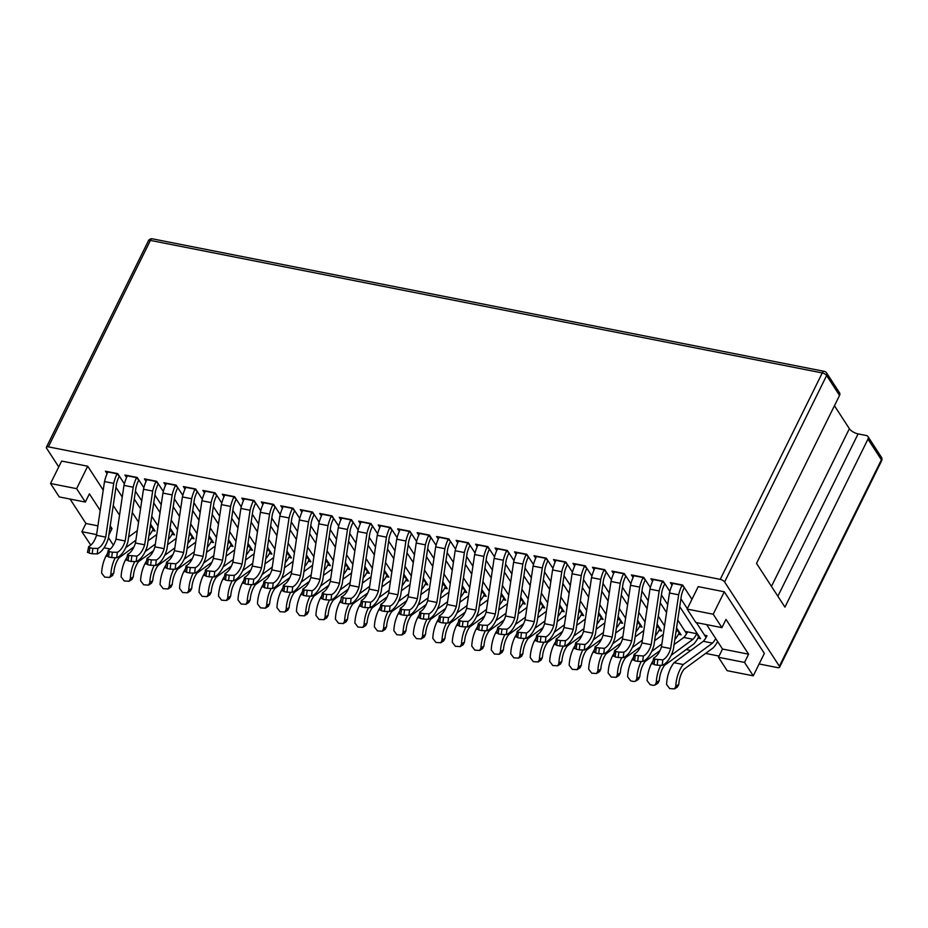 <?xml version="1.0" encoding="UTF-8"?>
<svg xmlns="http://www.w3.org/2000/svg" width="928" height="928" viewBox="0 0 928 928"><rect width="100%" height="100%" fill="white"/><g stroke="black" fill="none" stroke-linecap="round" stroke-linejoin="round"><path stroke-width="1.39" d="M759.116 663.972L777.594 667.615A3.642 1.462 -153.7 0 0 779.578 667.244A3.642 1.462 -153.7 0 0 779.381 666.234L724.606 581.96A3.642 1.462 -153.7 0 0 720.244 579.374L48.372 446.855A3.642 1.462 -153.7 0 0 46.4 447.226A3.642 1.462 -153.7 0 0 46.597 448.236L58.742 466.923M779.381 666.234L881.403 459.801L867.97 439.13L784.937 607.121L756.517 563.4L839.55 395.409L826.628 375.527L724.606 581.96M834.446 405.733L849.375 428.713A7.285 2.923 -153.7 0 0 858.098 433.898L866.381 435.534A3.642 2.761 -33 0 1 867.958 436.543L881.391 457.202A3.642 2.761 -33 0 1 881.403 459.801A3.642 1.462 26.3 0 1 881.6 460.81L779.578 667.244M687.126 609.081L695.849 622.491L721.926 627.641L713.203 614.22L687.126 609.081L698.216 586.635L724.292 591.786L713.203 614.22M50.541 483.511L59.264 496.932L85.341 502.071L76.618 488.662L50.541 483.511L61.631 461.077L87.708 466.216L76.618 488.662M686.128 649.577L690.757 650.482M705.605 653.416L719.049 656.073M126.568 477.549L124.932 475.032L137.205 477.456L143.852 487.687M153.746 502.906L160.045 512.592M170.068 528.009L174.534 534.888L171.924 534.377M135.43 491.19L141.729 500.876M151.751 516.304L158.05 525.99M146.044 481.388L144.408 478.871L156.681 481.296L163.34 491.527M173.223 506.746L179.522 516.432M189.544 531.848L194.022 538.739L191.412 538.217M154.918 495.042L161.217 504.728M171.239 520.144L177.526 529.83M165.532 485.24L163.896 482.722L176.169 485.135L182.816 495.366M192.711 510.586L199.01 520.283M209.02 535.7L213.498 542.578L210.888 542.056M174.394 498.881L180.693 508.567M190.716 523.984L197.014 533.67M185.008 489.079L183.373 486.562L195.646 488.986L202.292 499.218M212.187 514.437L218.486 524.123M228.508 539.539L232.974 546.418L230.376 545.908M193.882 502.721L200.17 512.407M210.192 527.823L216.491 537.509M204.485 492.919L202.849 490.402L215.122 492.826L221.78 503.057M231.675 518.276L237.962 527.962M247.985 543.379L252.462 550.258L249.852 549.747M213.359 506.56L219.658 516.246M229.68 531.674L235.979 541.36M223.973 496.758L222.337 494.241L234.61 496.666L241.257 506.897M251.152 522.116L257.45 531.802M267.473 547.218L271.939 554.109L269.329 553.587M232.847 510.412L239.134 520.098M249.156 535.514L255.455 545.2M243.449 500.61L241.814 498.092L254.086 500.505L260.745 510.736M270.628 525.956L276.927 535.653M286.949 551.07L291.427 557.948L288.817 557.426M252.323 514.251L258.622 523.937M268.644 539.354L274.932 549.04M262.937 504.449L261.302 501.932L273.574 504.356L280.221 514.588M290.116 529.807L296.415 539.493M306.426 554.909L310.903 561.788L308.293 561.278M271.8 518.091L278.098 527.777M288.121 543.193L294.42 552.879M282.414 508.289L280.778 505.772L293.051 508.196L299.698 518.427M309.592 533.646L315.891 543.332M325.914 558.749L330.38 565.628L327.781 565.117M291.288 521.93L297.586 531.616M307.597 547.044L313.896 556.73M301.902 512.128L300.266 509.611L312.527 512.036L319.186 522.267M329.08 537.486L335.368 547.172M345.39 562.588L349.868 569.479L347.258 568.957M310.764 525.782L317.063 535.468M327.085 550.884L333.384 560.57M321.378 515.98L319.742 513.462L332.015 515.875L338.662 526.106M348.557 541.337L354.856 551.023M364.878 566.44L369.344 573.318L366.734 572.796M330.252 529.621L336.539 539.307M346.562 554.724L352.86 564.41M340.854 519.819L339.219 517.302L351.492 519.726L358.15 529.958M368.033 545.177L374.332 554.863M384.354 570.279L388.832 577.158L386.222 576.648M349.728 533.461L356.027 543.147M366.05 558.563L372.337 568.249M360.342 523.659L358.707 521.142L370.98 523.566L377.626 533.797M387.521 549.016L393.82 558.702M403.831 574.119L408.308 580.998L405.698 580.487M369.205 537.3L375.504 546.998M385.526 562.414L391.825 572.1M379.819 527.498L378.183 524.981L390.456 527.406L397.103 537.637M406.998 552.856L413.296 562.542M423.319 577.958L427.785 584.849L425.186 584.327M388.693 541.152L394.992 550.838M405.002 566.254L411.301 575.94M399.307 531.35L397.671 528.832L409.932 531.245L416.591 541.476M426.486 556.707L432.773 566.393M442.795 581.81L447.273 588.688L444.663 588.178M408.169 544.991L414.468 554.677M424.49 570.094L430.789 579.78M418.783 535.189L417.148 532.672L429.42 535.096L436.067 545.328M445.962 560.547L452.261 570.233M462.283 585.649L466.749 592.528L464.151 592.018M427.657 548.831L433.944 558.517M443.967 573.933L450.266 583.619M438.26 539.029L436.624 536.512L448.897 538.936L455.555 549.167M465.438 564.386L471.737 574.072M481.76 589.489L486.237 596.368L483.627 595.857M447.134 552.67L453.432 562.368M463.455 577.784L469.742 587.47M457.748 542.868L456.112 540.351L468.385 542.776L475.032 553.007M484.926 568.226L491.225 577.912M501.248 593.328L505.714 600.219L503.104 599.697M466.61 556.522L472.909 566.208M482.931 581.624L489.23 591.31M477.224 546.72L475.588 544.202L487.861 546.615L494.508 556.846M504.403 572.077L510.702 581.763M520.724 597.18L525.19 604.058L522.592 603.548M486.098 560.361L492.397 570.047M502.408 585.464L508.706 595.15M496.712 550.559L495.076 548.042L507.349 550.466L513.996 560.698M523.891 575.917L530.178 585.603M540.2 601.019L544.678 607.898L542.068 607.388M505.574 564.201L511.873 573.887M521.896 589.303L528.194 598.989M516.188 554.399L514.553 551.882L526.826 554.306L533.472 564.537M543.367 579.756L549.666 589.442M559.688 604.859L564.154 611.738L561.556 611.227M525.062 568.04L531.35 577.738M541.372 593.154L547.671 602.84M535.665 558.238L534.029 555.721L546.302 558.146L552.96 568.377M562.855 583.596L569.142 593.282M579.165 608.698L583.642 615.589L581.032 615.067M544.539 571.892L550.838 581.578M560.86 596.994L567.147 606.68M555.153 562.09L553.517 559.572L565.79 561.985L572.437 572.216M582.332 587.447L588.63 597.133M598.653 612.55L603.119 619.428L600.509 618.918M564.015 575.731L570.314 585.417M580.336 600.834L586.635 610.52M574.629 565.929L572.994 563.412L585.266 565.836L591.913 576.068M601.808 591.287L608.107 600.973M618.129 616.389L622.607 623.268L619.997 622.758M583.503 579.571L589.802 589.257M599.824 604.673L606.112 614.359M594.117 569.769L592.482 567.252L604.754 569.676L611.401 579.907M621.296 595.126L627.595 604.812M637.606 620.229L642.083 627.108L639.473 626.597M602.98 583.422L609.278 593.108M619.301 608.524L625.6 618.21M613.594 573.608L611.958 571.091L624.231 573.516L630.878 583.747M640.772 598.966L647.071 608.652M657.094 624.068L661.56 630.959L658.961 630.437M622.468 587.262L628.755 596.948M638.777 612.364L645.076 622.05M633.07 577.46L631.434 574.942L643.707 577.355L650.366 587.586M660.26 602.817L666.548 612.503M676.57 627.92L681.048 634.798L678.438 634.288M641.944 591.101L648.243 600.787M658.265 616.204L664.564 625.89M652.558 581.299L650.922 578.782L663.195 581.206L669.842 591.438M679.737 606.657L700.524 638.638L697.914 638.128M661.42 594.941L667.719 604.627M677.742 620.043L686.581 633.65M672.034 585.139L670.399 582.622L682.672 585.046L691.952 599.314M717.994 642.083L717.402 641.967M680.908 598.792L687.335 608.664M696.383 622.595L706.069 637.49M107.08 473.709L105.444 471.192L117.717 473.616L124.375 483.848M134.27 499.067L140.557 508.753M150.58 524.169L155.057 531.048L152.447 530.538M115.954 487.351L122.252 497.037M132.275 512.453L138.562 522.139M119.55 515.202L113.251 505.516M103.228 490.1L87.708 466.216M753.258 675.828L744.534 662.418L748.594 654.194L722.518 649.043L718.458 657.268L727.181 670.689L753.258 675.828L764.347 653.393L724.292 591.786M721.926 627.641L725.998 619.405L748.594 654.194M722.518 649.043L706.649 624.625M97.916 525.84L85.933 523.485L81.873 531.709L90.84 545.177M85.933 523.485L70.064 499.055M108.866 534.992L112.01 528.624L109.875 528.206M113.367 545.2L108.472 537.66M85.341 502.071L89.401 493.847L100.201 510.458M110.223 525.874L112.01 528.624M104.052 547.775L110.316 549.016M744.534 662.418L718.458 657.268M81.873 531.709L96.605 534.621M867.97 439.13A3.642 2.761 -33 0 0 867.958 436.543M720.244 579.374L822.266 372.94A3.642 1.462 -153.7 0 1 826.628 375.527A3.642 2.761 -33 0 0 826.616 372.94L839.538 392.811A3.642 2.761 147 0 1 839.55 395.409M87.441 552.496L88.682 546.627A16.924 8.677 101.2 0 0 96.5 535.317L104.504 481.551A24.685 12.656 -78.8 0 1 107.892 471.992L117.09 473.802L119.782 476.795M96.5 535.317L105.699 537.138L113.703 483.372A24.685 12.656 -78.8 0 1 117.09 473.802L117.96 473.976M88.682 546.627L89.796 547.764L92.858 548.367L97.892 548.436A16.924 8.677 101.2 0 0 105.699 537.138M104.504 481.551L113.703 483.372M97.892 548.436L97.22 553.923A22.388 11.484 101.2 0 0 108.437 537.904L116.476 483.871A19.221 9.86 -78.8 0 1 119.097 476.644M89.796 547.764L89.134 553.146L92.197 553.749L92.858 548.367M89.134 553.146L88.009 552.102M97.22 553.923L92.197 553.749M105.688 471.563L107.892 471.992M106.917 556.336L108.17 550.466A16.924 8.677 101.2 0 0 115.977 539.156L123.981 485.402A24.685 12.656 -78.8 0 1 127.368 475.832L136.578 477.642L139.27 480.634M115.977 539.156L125.187 540.978L133.191 487.212A24.685 12.656 -78.8 0 1 136.578 477.642L137.437 477.827M108.17 550.466L109.272 551.603L112.346 552.218L117.369 552.288A16.924 8.677 101.2 0 0 125.187 540.978M123.981 485.402L133.191 487.212M117.369 552.288L116.696 557.763A22.388 11.484 101.2 0 0 127.913 541.743L135.952 487.71A19.221 9.86 -78.8 0 1 138.585 480.495M109.272 551.603L108.611 556.986L111.685 557.6L112.346 552.218M108.611 556.986L107.497 555.953M116.696 557.763L111.685 557.6M125.176 475.403L127.368 475.832M148.863 535.758A24.685 12.656 101.2 0 0 153.12 529.227L151.252 526.106L150.324 525.932L151.925 526.246M110.838 574.873L113.819 572.959L112.52 575.546L109.585 577.436L110.838 574.873A22.388 11.484 -78.8 0 1 115.142 557.972M113.819 572.959A16.924 8.677 -78.8 0 1 119.109 557.751L134.003 546.847M149.93 528.519A19.221 9.86 101.2 0 0 151.252 526.106M128.621 536.987L137.309 530.63M125.732 547.659L135.871 540.235M109.585 577.436L104.725 577.135L101.639 573.063A22.388 11.484 -78.8 0 1 107.219 553.9M153.978 529.389L153.12 529.215M168.339 539.597A24.685 12.656 101.2 0 0 172.596 533.066L170.729 529.958L169.801 529.772L171.413 530.085M130.314 578.712L133.307 576.798L131.996 579.385L129.073 581.276L130.314 578.712A22.388 11.484 -78.8 0 1 134.63 561.823M133.307 576.798A16.924 8.677 -78.8 0 1 138.585 561.602L153.48 550.698M169.418 532.37A19.221 9.86 101.2 0 0 170.729 529.958M148.097 540.827L156.786 534.47M145.22 551.499L155.359 544.075M129.073 581.276L124.201 580.974L121.116 576.903A22.388 11.484 -78.8 0 1 126.695 557.74M173.455 533.229L172.596 533.066M187.816 543.437A24.685 12.656 101.2 0 0 192.084 536.918L190.205 533.797L189.277 533.612L190.89 533.925M149.802 582.564L152.784 580.638L151.484 583.225L148.55 585.116L149.802 582.564A22.388 11.484 -78.8 0 1 154.106 565.662M152.784 580.638A16.924 8.677 -78.8 0 1 158.073 565.442L172.968 554.538M188.894 536.21A19.221 9.86 101.2 0 0 190.205 533.797M167.585 544.678L176.262 538.321M164.697 555.338L174.835 547.914M148.55 585.116L143.689 584.814L140.592 580.742A22.388 11.484 -78.8 0 1 146.183 561.579M192.943 537.08L192.073 536.906M126.405 560.176L127.646 554.306A16.924 8.677 101.2 0 0 135.465 543.008L143.469 489.242A24.685 12.656 -78.8 0 1 146.856 479.672L156.055 481.493L158.746 484.474M135.465 543.008L144.664 544.817L152.668 491.051A24.685 12.656 -78.8 0 1 156.055 481.493L156.925 481.667M127.646 554.306L128.76 555.454L136.857 556.127A16.924 8.677 101.2 0 0 144.664 544.817M143.469 489.242L152.668 491.051M136.857 556.127L136.184 561.602A22.388 11.484 101.2 0 0 147.39 545.583L155.44 491.562A19.221 9.86 -78.8 0 1 158.062 484.335M128.76 555.454L128.099 560.837L131.161 561.44L131.822 556.058M128.099 560.837L126.974 559.793M136.184 561.602L131.161 561.44M144.652 479.242L146.844 479.683M207.304 547.288A24.685 12.656 101.2 0 0 211.561 540.757L209.693 537.637L208.765 537.451L210.378 537.764M169.279 586.403L172.272 584.478L170.961 587.064L168.026 588.955L169.279 586.403A22.388 11.484 -78.8 0 1 173.582 569.502M172.272 584.478A16.924 8.677 -78.8 0 1 177.55 569.282L192.444 558.378M208.382 540.05A19.221 9.86 101.2 0 0 209.693 537.637M187.062 548.518L195.75 542.161M184.173 559.178L194.323 551.754M168.026 588.955L163.166 588.665L160.08 584.582A22.388 11.484 -78.8 0 1 165.66 565.43M212.419 540.92L211.561 540.746M145.882 564.015L147.134 558.157A16.924 8.677 101.2 0 0 154.941 546.847L162.945 493.081A24.685 12.656 -78.8 0 1 166.332 483.511L175.543 485.332L178.234 488.314M154.941 546.847L164.152 548.657L172.144 494.902A24.685 12.656 -78.8 0 1 175.531 485.332M147.134 558.157L148.236 559.294L151.299 559.897L156.333 559.967A16.924 8.677 101.2 0 0 164.152 548.657M162.945 493.081L172.144 494.902M156.333 559.967L155.66 565.454A22.388 11.484 101.2 0 0 166.878 549.434L174.916 495.401A19.221 9.86 -78.8 0 1 177.538 488.174M148.236 559.294L147.575 564.676L150.649 565.28L151.299 559.897M147.575 564.676L146.462 563.632M155.66 565.454L150.649 565.28M175.543 485.332L176.401 485.506M164.128 483.082L166.332 483.523M226.78 551.128A24.685 12.656 101.2 0 0 231.049 544.597L229.17 541.476L228.242 541.302L229.854 541.616M188.767 590.243L191.748 588.329L190.449 590.916L187.514 592.806L188.767 590.243A22.388 11.484 -78.8 0 1 193.07 573.342M191.748 588.329A16.924 8.677 -78.8 0 1 197.038 573.121L211.92 562.217M227.859 543.889A19.221 9.86 101.2 0 0 229.17 541.476M206.55 552.357L215.226 546M203.661 563.029L213.8 555.605M187.514 592.806L182.642 592.505L179.556 588.433A22.388 11.484 -78.8 0 1 185.148 569.27M231.907 544.759L231.037 544.597M165.358 567.866L166.611 561.997A16.924 8.677 101.2 0 0 174.429 550.687L182.422 496.932A24.685 12.656 -78.8 0 1 185.809 487.362L195.019 489.172L197.71 492.165M174.429 550.687L183.628 552.508L191.632 498.742A24.685 12.656 -78.8 0 1 195.019 489.172L195.889 489.346M166.611 561.997L167.713 563.134L175.81 563.806A16.924 8.677 101.2 0 0 183.628 552.508M182.422 496.932L191.632 498.742M175.81 563.806L175.137 569.293A22.388 11.484 101.2 0 0 186.354 553.274L194.393 499.241A19.221 9.86 -78.8 0 1 197.026 492.014M167.713 563.134L167.052 568.516L170.126 569.119L170.787 563.737M167.052 568.516L165.938 567.472M175.137 569.293L170.126 569.119M183.616 486.933L185.809 487.362M246.268 554.967A24.685 12.656 101.2 0 0 250.525 548.436L248.658 545.328L247.73 545.142L249.33 545.455M208.243 594.082L211.224 592.168L209.925 594.755L206.99 596.646L208.243 594.082A22.388 11.484 -78.8 0 1 212.547 577.193M211.224 592.168A16.924 8.677 -78.8 0 1 216.514 576.972L231.408 566.068M247.335 547.74A19.221 9.86 101.2 0 0 248.658 545.328M226.026 556.197L234.714 549.84M223.138 566.869L233.276 559.445M206.99 596.646L202.13 596.344L199.044 592.273A22.388 11.484 -78.8 0 1 204.624 573.11M251.384 548.599L250.525 548.436M184.846 571.706L186.087 565.836A16.924 8.677 101.2 0 0 193.906 554.526L201.91 500.772A24.685 12.656 -78.8 0 1 205.297 491.202L214.496 493.012L217.187 496.004M193.906 554.526L203.116 556.348L211.108 502.582A24.685 12.656 -78.8 0 1 214.496 493.012L215.366 493.197M186.087 565.836L187.201 566.973L190.263 567.588L195.298 567.658A16.924 8.677 101.2 0 0 203.116 556.348M201.91 500.772L211.108 502.582M195.298 567.658L194.625 573.133A22.388 11.484 101.2 0 0 205.842 557.113L213.881 503.08A19.221 9.86 -78.8 0 1 216.502 495.865M187.201 566.973L186.54 572.356L189.602 572.97L190.263 567.588M186.54 572.356L185.414 571.323M194.625 573.133L189.602 572.97M203.093 490.773L205.297 491.202M265.744 558.807A24.685 12.656 101.2 0 0 270.002 552.288L268.134 549.167L267.206 548.982L268.818 549.295M227.72 597.934L230.712 596.008L229.413 598.595L226.478 600.486L227.72 597.934A22.388 11.484 -78.8 0 1 232.035 581.032M230.712 596.008A16.924 8.677 -78.8 0 1 235.99 580.812L250.885 569.908M266.823 551.58A19.221 9.86 101.2 0 0 268.134 549.167M245.502 560.048L254.191 553.691M242.626 570.708L252.764 563.284M226.478 600.486L221.606 600.184L218.521 596.112A22.388 11.484 -78.8 0 1 224.1 576.949M270.86 552.45L270.002 552.276M204.322 575.546L205.575 569.676A16.924 8.677 101.2 0 0 213.382 558.378L221.386 504.612A24.685 12.656 -78.8 0 1 224.773 495.042L233.984 496.863L236.675 499.844M213.382 558.378L222.592 560.187L230.596 506.433A24.685 12.656 -78.8 0 1 233.984 496.863L234.842 497.037M205.575 569.676L206.677 570.824L214.774 571.497A16.924 8.677 101.2 0 0 222.592 560.187M221.386 504.612L230.596 506.433M214.774 571.497L214.101 576.972A22.388 11.484 101.2 0 0 225.318 560.953L233.357 506.932A19.221 9.86 -78.8 0 1 235.99 499.705M206.677 570.824L206.016 576.207L209.09 576.81L209.751 571.428M206.016 576.207L204.902 575.163M214.101 576.972L209.09 576.81M222.581 494.612L224.773 495.053M285.221 562.658A24.685 12.656 101.2 0 0 289.49 556.127L287.61 553.007L286.682 552.821L288.295 553.134M247.208 601.773L250.189 599.848L248.89 602.446L245.955 604.325L247.208 601.773A22.388 11.484 -78.8 0 1 251.511 584.872M250.189 599.848A16.924 8.677 -78.8 0 1 255.478 584.652L270.373 573.748M286.3 555.42A19.221 9.86 101.2 0 0 287.61 553.007M264.99 563.888L273.667 557.531M262.102 574.548L272.24 567.124M245.955 604.325L241.094 604.035L237.997 599.952A22.388 11.484 -78.8 0 1 243.588 580.8M290.348 556.29L289.478 556.116M223.81 579.385L225.052 573.527A16.924 8.677 101.2 0 0 232.87 562.217L240.874 508.451A24.685 12.656 -78.8 0 1 244.261 498.881L253.472 500.702L256.151 503.684M232.87 562.217L242.069 564.027L250.073 510.272A24.685 12.656 -78.8 0 1 253.46 500.702L254.33 500.876M225.052 573.527L226.165 574.664L229.228 575.267L234.262 575.337A16.924 8.677 101.2 0 0 242.069 564.027M240.874 508.451L250.073 510.272M234.262 575.337L233.589 580.824A22.388 11.484 101.2 0 0 244.795 564.804L252.845 510.771A19.221 9.86 -78.8 0 1 255.467 503.544M226.165 574.664L225.504 580.046L228.566 580.65L229.228 575.267M225.504 580.046L224.379 579.002M233.589 580.824L228.566 580.65M242.057 498.452L244.25 498.893M304.709 566.498A24.685 12.656 101.2 0 0 308.966 559.967L307.098 556.846L306.17 556.672L307.783 556.986M266.684 605.613L269.677 603.699L268.366 606.286L265.431 608.176L266.684 605.613A22.388 11.484 -78.8 0 1 270.988 588.712M269.677 603.699A16.924 8.677 -78.8 0 1 274.955 588.491L289.849 577.599M305.788 559.259A19.221 9.86 101.2 0 0 307.098 556.846M284.467 567.727L293.155 561.37M281.578 578.399L291.728 570.975M265.431 608.176L260.571 607.875L257.485 603.803A22.388 11.484 -78.8 0 1 263.065 584.64M309.824 560.129L308.966 559.967M324.185 570.337A24.685 12.656 101.2 0 0 328.454 563.806L326.575 560.698L325.647 560.512L327.259 560.825M286.172 609.464L289.153 607.538L287.854 610.125L284.919 612.016L286.172 609.464A22.388 11.484 -78.8 0 1 290.476 592.563M289.153 607.538A16.924 8.677 -78.8 0 1 294.443 592.342L309.337 581.438M325.264 563.11A19.221 9.86 101.2 0 0 326.575 560.698M303.955 571.567L312.632 565.21M301.066 582.239L311.205 574.815M284.919 612.016L280.047 611.714L276.962 607.643A22.388 11.484 -78.8 0 1 282.553 588.48M329.312 563.969L328.442 563.806M243.287 583.236L244.54 577.367A16.924 8.677 101.2 0 0 252.346 566.057L260.35 512.302A24.685 12.656 -78.8 0 1 263.738 502.732L272.936 504.542L275.639 507.535M252.346 566.057L261.557 567.878L269.549 514.112A24.685 12.656 -78.8 0 1 272.936 504.542L273.806 504.716M244.54 577.367L245.642 578.504L253.738 579.176A16.924 8.677 101.2 0 0 261.557 567.878M260.35 512.302L269.549 514.112M253.738 579.176L253.066 584.663A22.388 11.484 101.2 0 0 264.283 568.644L272.322 514.611A19.221 9.86 -78.8 0 1 274.943 507.384M245.642 578.504L244.98 583.886L248.054 584.489L248.716 579.107M244.98 583.886L243.867 582.842M253.066 584.663L248.054 584.489M261.534 502.303L263.738 502.732M262.775 587.076L264.016 581.206A16.924 8.677 101.2 0 0 271.834 569.896L279.827 516.142A24.685 12.656 -78.8 0 1 283.214 506.572L292.424 508.382L295.116 511.374M271.834 569.896L281.033 571.718L289.037 517.952A24.685 12.656 -78.8 0 1 292.424 508.382L293.294 508.567M264.016 581.206L265.118 582.343L268.192 582.958L273.215 583.028A16.924 8.677 101.2 0 0 281.033 571.718M279.827 516.142L289.037 517.952M273.215 583.028L272.554 588.503A22.388 11.484 101.2 0 0 283.759 572.483L291.798 518.45A19.221 9.86 -78.8 0 1 294.431 511.235M265.118 582.343L264.457 587.737L267.531 588.34L268.192 582.958M264.457 587.737L263.343 586.693M272.554 588.503L267.531 588.34M281.022 506.143L283.214 506.572M343.673 574.177A24.685 12.656 101.2 0 0 347.93 567.658L346.063 564.537L345.135 564.352L346.736 564.665M305.648 613.304L308.63 611.378L307.33 613.965L304.396 615.856L305.648 613.304A22.388 11.484 -78.8 0 1 309.952 596.402M308.63 611.378A16.924 8.677 -78.8 0 1 313.919 596.182L328.814 585.278M344.74 566.95A19.221 9.86 101.2 0 0 346.063 564.537M323.431 575.418L332.12 569.061M320.543 586.078L330.693 578.654M304.396 615.856L299.535 615.554L296.45 611.482A22.388 11.484 -78.8 0 1 302.029 592.331M348.789 567.82L347.93 567.646M282.251 590.916L283.492 585.046A16.924 8.677 101.2 0 0 291.311 573.748L299.315 519.982A24.685 12.656 -78.8 0 1 302.702 510.412L311.912 512.233L314.604 515.214M291.311 573.748L300.521 575.557L308.514 521.803A24.685 12.656 -78.8 0 1 311.901 512.233L312.771 512.407M283.492 585.046L284.606 586.194L292.703 586.867A16.924 8.677 101.2 0 0 300.521 575.557M299.315 519.982L308.514 521.803M292.703 586.867L292.03 592.342A22.388 11.484 101.2 0 0 303.247 576.323L311.286 522.302A19.221 9.86 -78.8 0 1 313.908 515.075M284.606 586.194L283.945 591.577L287.007 592.18L287.668 586.798M283.945 591.577L282.82 590.533M292.03 592.342L287.007 592.18M300.498 509.982L302.702 510.423M363.15 578.028A24.685 12.656 101.2 0 0 367.407 571.497L365.539 568.377L364.611 568.191L366.224 568.504M325.125 617.143L328.118 615.218L326.818 617.816L323.884 619.695L325.125 617.143A22.388 11.484 -78.8 0 1 329.44 600.242M328.118 615.218A16.924 8.677 -78.8 0 1 333.396 600.022L348.29 589.118M364.228 570.79A19.221 9.86 101.2 0 0 365.539 568.377M342.908 579.258L351.596 572.901M340.031 589.918L350.169 582.494M323.884 619.695L319.012 619.405L315.926 615.334A22.388 11.484 -78.8 0 1 321.506 596.17M368.265 571.66L367.407 571.486M301.728 594.755L302.98 588.897A16.924 8.677 101.2 0 0 310.799 577.587L318.791 523.821A24.685 12.656 -78.8 0 1 322.178 514.251L331.389 516.072L334.08 519.054M310.799 577.587L319.998 579.397L328.002 525.642A24.685 12.656 -78.8 0 1 331.389 516.072L332.259 516.246M302.98 588.897L304.082 590.034L312.179 590.707A16.924 8.677 101.2 0 0 319.998 579.397M318.791 523.821L328.002 525.642M312.179 590.707L311.506 596.194A22.388 11.484 101.2 0 0 322.724 580.174L330.762 526.141A19.221 9.86 -78.8 0 1 333.396 518.914M304.082 590.034L303.421 595.416L306.495 596.02L307.156 590.637M303.421 595.416L302.308 594.372M311.506 596.194L306.495 596.02M319.986 513.822L322.178 514.263M382.626 581.868A24.685 12.656 101.2 0 0 386.895 575.337L385.027 572.216L384.088 572.042L385.7 572.356M344.613 620.983L347.594 619.069L346.295 621.656L343.36 623.546L344.613 620.983A22.388 11.484 -78.8 0 1 348.916 604.082M347.594 619.069A16.924 8.677 -78.8 0 1 352.884 603.861L367.778 592.969M383.705 574.629A19.221 9.86 101.2 0 0 385.027 572.216M362.396 583.097L371.072 576.74M359.507 593.769L369.646 586.345M343.36 623.546L338.5 623.245L335.402 619.173A22.388 11.484 -78.8 0 1 340.994 600.01M387.753 575.499L386.883 575.337M321.216 598.606L322.457 592.737A16.924 8.677 101.2 0 0 330.275 581.427L338.279 527.672A24.685 12.656 -78.8 0 1 341.666 518.102L350.865 519.912L353.556 522.905M330.275 581.427L339.474 583.248L347.478 529.482A24.685 12.656 -78.8 0 1 350.865 519.912M322.457 592.737L323.57 593.874L326.633 594.477L331.667 594.546A16.924 8.677 101.2 0 0 339.474 583.248M338.279 527.672L347.478 529.482M331.667 594.546L330.994 600.033A22.388 11.484 101.2 0 0 342.2 584.014L350.25 529.981A19.221 9.86 -78.8 0 1 352.872 522.754M323.57 593.874L322.909 599.256L325.972 599.859L326.633 594.477M322.909 599.256L321.784 598.212M330.994 600.033L325.972 599.859M350.877 519.924L351.735 520.086M339.462 517.673L341.655 518.102M421.59 589.547A24.685 12.656 101.2 0 0 425.859 583.028L423.98 579.907L423.052 579.722L424.664 580.035M383.577 628.674L386.558 626.748L385.259 629.335L382.324 631.226L383.577 628.674A22.388 11.484 -78.8 0 1 387.881 611.772M386.558 626.748A16.924 8.677 -78.8 0 1 391.848 611.552L406.742 600.648M422.669 582.32A19.221 9.86 101.2 0 0 423.98 579.907M401.36 590.788L410.037 584.431M398.472 601.448L408.61 594.024M382.324 631.226L377.452 630.924L374.367 626.852A22.388 11.484 -78.8 0 1 379.958 607.701M426.718 583.19L425.848 583.016M402.114 585.707A24.685 12.656 101.2 0 0 406.371 579.188L404.504 576.068L403.576 575.882L405.188 576.195M364.089 624.834L367.082 622.908L365.771 625.495L362.836 627.386L364.089 624.834A22.388 11.484 -78.8 0 1 368.393 607.933M367.082 622.908A16.924 8.677 -78.8 0 1 372.36 607.712L387.254 596.808M403.193 578.48A19.221 9.86 101.2 0 0 404.504 576.068M381.872 586.937L390.56 580.58M378.995 597.609L389.134 590.185M362.836 627.386L357.976 627.084L354.89 623.013A22.388 11.484 -78.8 0 1 360.47 603.85M407.23 579.339L406.371 579.176M360.18 606.286L361.421 600.416A16.924 8.677 101.2 0 0 369.24 589.118L377.232 535.352A24.685 12.656 -78.8 0 1 380.631 525.782L389.83 527.603L392.521 530.584M369.24 589.118L378.438 590.927L386.442 537.173A24.685 12.656 -78.8 0 1 389.83 527.603L390.7 527.777M361.421 600.416L362.523 601.564L370.632 602.237A16.924 8.677 101.2 0 0 378.438 590.927M377.232 535.352L386.442 537.173M370.632 602.237L369.959 607.712A22.388 11.484 101.2 0 0 381.164 591.693L389.203 537.672A19.221 9.86 -78.8 0 1 391.836 530.445M362.523 601.564L361.874 606.947L364.936 607.55L365.597 602.168M361.874 606.947L360.748 605.903M369.959 607.712L364.936 607.55M378.427 525.352L380.619 525.793M341.365 597.04L341.945 596.576A16.924 8.677 101.2 0 0 349.752 585.266L357.756 531.512A24.685 12.656 -78.8 0 1 361.143 521.942L370.353 523.752L373.044 526.744M349.752 585.266L358.962 587.088L366.954 533.322A24.685 12.656 -78.8 0 1 370.353 523.752L371.212 523.937M341.945 596.576L343.047 597.713L346.121 598.328L351.144 598.398A16.924 8.677 101.2 0 0 358.962 587.088M357.756 531.512L366.954 533.322M351.144 598.398L350.471 603.873A22.388 11.484 101.2 0 0 361.688 587.853L369.727 533.82A19.221 9.86 -78.8 0 1 372.348 526.605M343.047 597.713L342.386 603.107L345.46 603.71L346.121 598.328M342.386 603.107L341.272 602.063M350.471 603.873L345.46 603.71M358.939 521.513L361.143 521.942M441.078 593.398A24.685 12.656 101.2 0 0 445.336 586.867L443.468 583.747L442.54 583.561L444.141 583.874M403.054 632.513L406.035 630.588L404.736 633.186L401.801 635.065L403.054 632.513A22.388 11.484 -78.8 0 1 407.357 615.612M406.035 630.588A16.924 8.677 -78.8 0 1 411.324 615.392L426.219 604.488M442.146 586.16A19.221 9.86 101.2 0 0 443.468 583.747M420.836 594.628L429.525 588.271M417.948 605.288L428.098 597.864M401.801 635.065L396.94 634.775L393.855 630.704A22.388 11.484 -78.8 0 1 399.434 611.54M446.194 587.03L445.336 586.856M379.656 610.125L380.909 604.267A16.924 8.677 101.2 0 0 388.716 592.957L396.72 539.191A24.685 12.656 -78.8 0 1 400.107 529.621L409.306 531.442L412.009 534.424M388.716 592.957L397.926 594.767L405.919 541.012A24.685 12.656 -78.8 0 1 409.306 531.442L410.176 531.616M380.909 604.267L382.011 605.404L385.074 606.007L390.108 606.077A16.924 8.677 101.2 0 0 397.926 594.767M396.72 539.191L405.919 541.012M390.108 606.077L389.435 611.564A22.388 11.484 101.2 0 0 400.652 595.544L408.691 541.511A19.221 9.86 -78.8 0 1 411.313 534.284M382.011 605.404L381.35 610.786L384.412 611.39L385.074 606.007M381.35 610.786L380.236 609.742M389.435 611.564L384.412 611.39M397.903 529.204L400.107 529.633M460.555 597.238A24.685 12.656 101.2 0 0 464.812 590.707L462.944 587.586L462.016 587.412L463.629 587.726M422.542 636.353L425.523 634.439L424.224 637.026L421.289 638.916L422.542 636.353A22.388 11.484 -78.8 0 1 426.845 619.452M425.523 634.439A16.924 8.677 -78.8 0 1 430.801 619.231L445.695 608.339M461.634 589.999A19.221 9.86 101.2 0 0 462.944 587.586M440.324 598.467L449.001 592.11M437.436 609.139L447.574 601.715M421.289 638.916L416.417 638.615L413.331 634.543A22.388 11.484 -78.8 0 1 418.922 615.38M465.67 590.869L464.812 590.707M480.031 601.077A24.685 12.656 101.2 0 0 484.3 594.558L482.432 591.438L481.504 591.252L483.105 591.565M442.018 640.204L444.999 638.278L443.7 640.865L440.765 642.756L442.018 640.204A22.388 11.484 -78.8 0 1 446.322 623.303M444.999 638.278A16.924 8.677 -78.8 0 1 450.289 623.082L465.183 612.178M481.11 593.85A19.221 9.86 101.2 0 0 482.432 591.438M459.801 602.307L468.489 595.95M456.912 612.979L467.051 605.555M440.765 642.756L435.905 642.454L432.819 638.383A22.388 11.484 -78.8 0 1 438.399 619.22M485.158 594.709L484.288 594.546M399.133 613.976L400.386 608.107A16.924 8.677 101.2 0 0 408.204 596.797L416.196 543.042A24.685 12.656 -78.8 0 1 419.584 533.472L428.794 535.282L430.801 538.124A19.221 9.86 -78.8 0 0 428.168 545.351L420.129 599.384A22.388 11.484 101.2 0 1 408.912 615.403L403.9 615.229L404.562 609.847L409.584 609.916A16.924 8.677 101.2 0 0 417.403 598.618L425.407 544.852A24.685 12.656 -78.8 0 1 428.794 535.282L429.664 535.456M408.204 596.797L417.403 598.618M400.386 608.107L401.488 609.244L404.562 609.847M416.196 543.042L425.407 544.852M401.488 609.244L400.826 614.626L403.9 615.229M400.826 614.626L399.713 613.582M417.391 533.043L419.584 533.472M430.789 538.136L431.485 538.275M418.621 617.816L419.862 611.946A16.924 8.677 101.2 0 0 427.68 600.636L435.684 546.882A24.685 12.656 -78.8 0 1 439.072 537.312L448.27 539.122L450.962 542.114M427.68 600.636L436.879 602.458L444.883 548.692A24.685 12.656 -78.8 0 1 448.27 539.122L449.14 539.307M419.862 611.946L420.976 613.083L424.038 613.698L429.072 613.768A16.924 8.677 101.2 0 0 436.879 602.458M435.684 546.882L444.883 548.692M429.072 613.768L428.4 619.243A22.388 11.484 101.2 0 0 439.617 603.223L447.656 549.19A19.221 9.86 -78.8 0 1 450.277 541.975M420.976 613.083L420.314 618.477L423.377 619.08L424.038 613.698M420.314 618.477L419.189 617.433M428.4 619.243L423.377 619.08M436.868 536.883L439.06 537.312M499.519 604.917A24.685 12.656 101.2 0 0 503.776 598.398L501.909 595.277L500.981 595.092L502.593 595.405M461.494 644.044L464.487 642.118L463.176 644.705L460.253 646.596L461.494 644.044A22.388 11.484 -78.8 0 1 465.81 627.142M464.487 642.118A16.924 8.677 -78.8 0 1 469.765 626.922L484.66 616.018M500.598 597.69A19.221 9.86 101.2 0 0 501.909 595.277M479.277 606.158L487.966 599.801M476.4 616.818L486.539 609.394M460.242 646.596L455.381 646.294L452.296 642.222A22.388 11.484 -78.8 0 1 457.875 623.071M504.635 598.56L503.776 598.386M518.996 608.768A24.685 12.656 101.2 0 0 523.264 602.237L521.385 599.117L520.457 598.931L522.07 599.244M480.982 647.883L483.964 645.958L482.664 648.556L479.73 650.435L480.982 647.883A22.388 11.484 -78.8 0 1 485.286 630.982M483.964 645.958A16.924 8.677 -78.8 0 1 489.253 630.762L504.148 619.858M520.074 601.53A19.221 9.86 101.2 0 0 521.385 599.117M498.765 609.998L507.442 603.641M495.877 620.658L506.015 613.234M479.73 650.435L474.858 650.145L471.772 646.074A22.388 11.484 -78.8 0 1 477.363 626.91M524.123 602.4L523.253 602.226M438.097 621.656L439.35 615.786A16.924 8.677 101.2 0 0 447.157 604.488L455.161 550.722A24.685 12.656 -78.8 0 1 458.548 541.152L467.758 542.973L470.45 545.954M447.157 604.488L456.367 606.297L464.371 552.543A24.685 12.656 -78.8 0 1 467.758 542.973L468.617 543.147M439.35 615.786L440.452 616.934L448.549 617.607A16.924 8.677 101.2 0 0 456.367 606.297M455.161 550.722L464.371 552.543M448.549 617.607L447.876 623.082A22.388 11.484 101.2 0 0 459.093 607.063L467.132 553.042A19.221 9.86 -78.8 0 1 469.754 545.815M440.452 616.934L439.791 622.317L442.865 622.92L443.526 617.538M439.791 622.317L438.677 621.273M447.876 623.082L442.865 622.92M456.344 540.722L458.548 541.163M457.585 625.495L458.826 619.637A16.924 8.677 101.2 0 0 466.645 608.327L474.649 554.561A24.685 12.656 -78.8 0 1 478.036 544.991L487.235 546.812L489.926 549.794M466.645 608.327L475.844 610.137L483.848 556.382A24.685 12.656 -78.8 0 1 487.235 546.812L488.105 546.986M458.826 619.637L459.94 620.774L463.002 621.377L468.037 621.447A16.924 8.677 101.2 0 0 475.844 610.137M474.649 554.561L483.848 556.382M468.037 621.447L467.364 626.934A22.388 11.484 101.2 0 0 478.57 610.914L486.608 556.881A19.221 9.86 -78.8 0 1 489.242 549.654M459.94 620.774L459.279 626.156L462.341 626.76L463.002 621.377M459.279 626.156L458.154 625.112M467.364 626.934L462.341 626.76M475.832 544.574L478.024 545.003M538.484 612.608A24.685 12.656 101.2 0 0 542.741 606.077L540.873 602.956L539.945 602.782L541.546 603.096M500.459 651.723L503.452 649.809L502.141 652.396L499.206 654.286L500.459 651.723A22.388 11.484 -78.8 0 1 504.762 634.822M503.452 649.809A16.924 8.677 -78.8 0 1 508.73 634.601L523.624 623.709M539.551 605.369A19.221 9.86 101.2 0 0 540.873 602.956M518.242 613.837L526.93 607.48M515.353 624.509L525.503 617.085M499.206 654.286L494.346 653.985L491.26 649.913A22.388 11.484 -78.8 0 1 496.84 630.75M543.599 606.239L542.741 606.077M577.448 620.287A24.685 12.656 101.2 0 0 581.705 613.768L579.838 610.647L578.91 610.462L580.51 610.775M539.423 659.414L542.404 657.488L541.105 660.075L538.17 661.966L539.423 659.414A22.388 11.484 -78.8 0 1 543.727 642.512M542.404 657.488A16.924 8.677 -78.8 0 1 547.694 642.292L562.588 631.388M578.515 613.06A19.221 9.86 101.2 0 0 579.838 610.647M557.206 621.528L565.894 615.171M554.318 632.188L564.456 624.764M538.17 661.966L533.31 661.664L530.224 657.592A22.388 11.484 -78.8 0 1 535.804 638.441M582.564 613.93L581.694 613.756M557.96 616.447A24.685 12.656 101.2 0 0 562.229 609.928L560.35 606.808L559.422 606.622L561.034 606.935M519.947 655.574L522.928 653.648L521.629 656.235L518.694 658.126L519.947 655.574A22.388 11.484 -78.8 0 1 524.25 638.673M522.928 653.648A16.924 8.677 -78.8 0 1 528.218 638.452L543.1 627.548M559.039 609.22A19.221 9.86 101.2 0 0 560.35 606.808M537.73 617.677L546.406 611.32M534.841 628.349L544.98 620.925M518.694 658.126L513.822 657.824L510.736 653.753A22.388 11.484 -78.8 0 1 516.328 634.59M563.076 610.079L562.217 609.916M596.924 624.138A24.685 12.656 101.2 0 0 601.182 617.607L599.314 614.487L598.386 614.301L599.998 614.614M558.9 663.253L561.892 661.328L560.582 663.926L557.658 665.805L558.9 663.253A22.388 11.484 -78.8 0 1 563.215 646.352M561.892 661.328A16.924 8.677 -78.8 0 1 567.17 646.132L582.065 635.228M598.003 616.9A19.221 9.86 101.2 0 0 599.314 614.487M576.682 625.368L585.371 619.011M573.806 636.028L583.944 628.604M557.647 665.805L552.786 665.515L549.701 661.444A22.388 11.484 -78.8 0 1 555.28 642.28M602.04 617.77L601.182 617.596M477.062 629.346L478.314 623.477A16.924 8.677 101.2 0 0 486.121 612.167L494.125 558.412A24.685 12.656 -78.8 0 1 497.512 548.842L506.711 550.652L509.414 553.645M486.121 612.167L495.332 613.988L503.324 560.222A24.685 12.656 -78.8 0 1 506.711 550.652M478.314 623.477L479.416 624.614L482.479 625.217L487.513 625.286A16.924 8.677 101.2 0 0 495.332 613.988M494.125 558.412L503.324 560.222M487.513 625.286L486.84 630.773A22.388 11.484 101.2 0 0 498.058 614.754L506.096 560.721A19.221 9.86 -78.8 0 1 508.718 553.506M479.416 624.614L478.755 629.996L481.818 630.599L482.479 625.217M478.755 629.996L477.642 628.952M486.84 630.773L481.818 630.599M506.723 550.664L507.581 550.826M495.308 548.413L497.512 548.842M516.026 637.026L517.267 631.156A16.924 8.677 101.2 0 0 525.086 619.858L533.09 566.092A24.685 12.656 -78.8 0 1 536.477 556.522L545.687 558.343L548.367 561.324M525.086 619.858L534.284 621.667L542.288 567.913A24.685 12.656 -78.8 0 1 545.676 558.343L546.546 558.517M517.267 631.156L518.381 632.304L526.478 632.977A16.924 8.677 101.2 0 0 534.284 621.667M533.09 566.092L542.288 567.913M526.478 632.977L525.805 638.452A22.388 11.484 101.2 0 0 537.022 622.433L545.061 568.412A19.221 9.86 -78.8 0 1 547.682 561.185M518.381 632.304L517.72 637.687L520.782 638.29L521.443 632.908M517.72 637.687L516.594 636.643M525.805 638.452L520.782 638.29M534.273 556.092L536.477 556.533M496.538 633.186L497.791 627.316A16.924 8.677 101.2 0 0 505.609 616.018L513.602 562.252A24.685 12.656 -78.8 0 1 516.989 552.682L526.199 554.492L528.89 557.484M505.609 616.018L514.808 617.828L522.812 564.062A24.685 12.656 -78.8 0 1 526.199 554.492L527.069 554.677M497.791 627.316L498.893 628.453L501.967 629.068L506.99 629.138A16.924 8.677 101.2 0 0 514.808 617.828M513.602 562.252L522.812 564.062M506.99 629.138L506.317 634.613A22.388 11.484 101.2 0 0 517.534 618.593L525.573 564.56A19.221 9.86 -78.8 0 1 528.206 557.345M498.893 628.453L498.232 633.847L501.306 634.45L501.967 629.068M498.232 633.847L497.118 632.803M506.317 634.613L501.306 634.45M514.796 552.253L516.989 552.682M535.502 640.865L536.755 635.007A16.924 8.677 101.2 0 0 544.562 623.697L552.566 569.931A24.685 12.656 -78.8 0 1 555.953 560.361L565.164 562.182L567.855 565.164M544.562 623.697L553.772 625.518L561.776 571.752A24.685 12.656 -78.8 0 1 565.164 562.182L566.022 562.356M536.755 635.007L537.857 636.144L545.954 636.817A16.924 8.677 101.2 0 0 553.772 625.518M552.566 569.931L561.776 571.752M545.954 636.817L545.281 642.304A22.388 11.484 101.2 0 0 556.498 626.284L564.537 572.251A19.221 9.86 -78.8 0 1 567.159 565.024M537.857 636.144L537.196 641.526L540.27 642.13L540.931 636.747M537.196 641.526L536.082 640.482M545.281 642.304L540.27 642.13M553.761 559.944L555.953 560.373M616.401 627.978A24.685 12.656 101.2 0 0 620.67 621.447L618.79 618.326L617.862 618.152L619.475 618.466M578.388 667.093L581.369 665.179L580.07 667.766L577.135 669.656L578.388 667.093A22.388 11.484 -78.8 0 1 582.691 650.192M581.369 665.179A16.924 8.677 -78.8 0 1 586.658 649.971L601.553 639.079M617.48 620.739A19.221 9.86 101.2 0 0 618.79 618.326M596.17 629.207L604.847 622.85M593.282 639.879L603.42 632.455M577.135 669.656L572.274 669.355L569.177 665.283A22.388 11.484 -78.8 0 1 574.768 646.12M621.528 621.609L620.658 621.447M554.99 644.716L556.232 638.847A16.924 8.677 101.2 0 0 564.05 627.537L572.054 573.782A24.685 12.656 -78.8 0 1 575.441 564.212L584.64 566.022L587.331 569.015M564.05 627.537L573.249 629.358L581.253 575.592A24.685 12.656 -78.8 0 1 584.64 566.022L585.51 566.196M556.232 638.847L557.345 639.984L560.408 640.587L565.442 640.656A16.924 8.677 101.2 0 0 573.249 629.358M572.054 573.782L581.253 575.592M565.442 640.656L564.769 646.143A22.388 11.484 101.2 0 0 575.975 630.124L584.025 576.091A19.221 9.86 -78.8 0 1 586.647 568.876M557.345 639.984L556.684 645.366L559.746 645.969L560.408 640.587M556.684 645.366L555.559 644.322M564.769 646.143L559.746 645.969M573.237 563.783L575.43 564.212M635.889 631.817A24.685 12.656 101.2 0 0 640.146 625.298L638.278 622.178L637.35 621.992L638.963 622.305M597.864 670.944L600.857 669.018L599.546 671.605L596.611 673.496L597.864 670.944A22.388 11.484 -78.8 0 1 602.168 654.043M600.857 669.018A16.924 8.677 -78.8 0 1 606.135 653.822L621.029 642.918M636.968 624.59A19.221 9.86 101.2 0 0 638.278 622.178M615.647 633.047L624.335 626.69M612.758 643.719L622.908 636.295M596.611 673.496L591.751 673.194L588.665 669.123A22.388 11.484 -78.8 0 1 594.245 649.96M641.004 625.46L640.146 625.286M574.467 648.556L575.72 642.686A16.924 8.677 101.2 0 0 583.526 631.388L591.53 577.622A24.685 12.656 -78.8 0 1 594.918 568.052L604.116 569.862L606.819 572.854M583.526 631.388L592.737 633.198L600.729 579.432A24.685 12.656 -78.8 0 1 604.116 569.862L604.986 570.047M575.72 642.686L576.822 643.835L584.918 644.508A16.924 8.677 101.2 0 0 592.737 633.198M591.53 577.622L600.729 579.432M584.918 644.508L584.246 649.983A22.388 11.484 101.2 0 0 595.463 633.963L603.502 579.93A19.221 9.86 -78.8 0 1 606.123 572.715M576.822 643.835L576.16 649.217L579.234 649.82L579.884 644.438M576.16 649.217L575.047 648.173M584.246 649.983L579.234 649.82M592.714 567.623L594.918 568.052M655.365 635.657A24.685 12.656 101.2 0 0 659.634 629.138L657.755 626.017L656.827 625.832L658.439 626.145M617.352 674.784L620.333 672.858L619.034 675.445L616.099 677.336L617.352 674.784A22.388 11.484 -78.8 0 1 621.656 657.882M620.333 672.858A16.924 8.677 -78.8 0 1 625.623 657.662L640.506 646.758M656.444 628.43A19.221 9.86 101.2 0 0 657.755 626.017M635.135 636.898L643.812 630.541M632.246 647.558L642.385 640.134M616.099 677.336L611.227 677.034L608.142 672.962A22.388 11.484 -78.8 0 1 613.733 653.811M660.481 629.3L659.622 629.126M652.686 661.49A22.388 11.484 -78.8 0 0 647.106 680.653L650.192 684.725L653.266 685.328L655.064 685.026L656.305 682.463L659.298 680.549A16.924 8.677 -78.8 0 1 664.576 665.353L693.68 644.044A24.685 12.656 101.2 0 0 698.587 636.817L696.719 633.708L687.52 631.887A19.221 9.86 101.2 0 1 683.82 637.455L693.019 639.276A19.221 9.86 101.2 0 0 696.719 633.708M659.298 680.549L657.998 683.136L655.064 685.026M674.088 644.577L683.82 637.455M671.211 655.249L693.019 639.276M656.305 682.463A22.388 11.484 -78.8 0 1 660.62 665.573M699.445 636.979L698.587 636.817M697.404 633.836L685.212 631.423M674.853 639.508A24.685 12.656 101.2 0 0 679.11 632.977L677.243 629.857L676.315 629.671L677.916 629.984M633.209 657.65A22.388 11.484 -78.8 0 0 627.63 676.814L630.715 680.885L633.778 681.488L635.576 681.175L636.828 678.623L639.81 676.698L638.51 679.296L635.576 681.187M639.81 676.698A16.924 8.677 -78.8 0 1 645.099 661.502L659.994 650.598M675.92 632.27A19.221 9.86 101.2 0 0 677.243 629.857M654.611 640.738L663.3 634.381M651.723 651.398L661.861 643.974M636.828 678.623A22.388 11.484 -78.8 0 1 641.132 661.722M679.969 633.14L679.11 632.966M675.793 686.314L678.774 684.388L677.475 686.975L674.54 688.866L675.793 686.314A22.388 11.484 -78.8 0 1 683.263 664.529L674.053 662.708L703.296 641.306A19.221 9.86 101.2 0 0 706.997 635.726L704.688 635.274M678.774 684.388A16.924 8.677 -78.8 0 1 684.064 669.192L713.156 647.883A24.685 12.656 101.2 0 0 717.634 641.526M683.263 664.529L712.507 643.116A19.221 9.86 101.2 0 0 715.697 638.545M712.507 643.116L703.296 641.306M674.54 688.866L669.68 688.564L666.582 684.493A22.388 11.484 -78.8 0 1 674.053 662.708M593.943 652.396L595.196 646.526A16.924 8.677 101.2 0 0 603.014 635.228L611.007 581.462A24.685 12.656 -78.8 0 1 614.394 571.892L623.604 573.713L626.296 576.694M603.014 635.228L612.213 637.037L620.217 583.283A24.685 12.656 -78.8 0 1 623.604 573.713L624.474 573.887M595.196 646.526L596.298 647.674L604.395 648.347A16.924 8.677 101.2 0 0 612.213 637.037M611.007 581.462L620.217 583.283M604.395 648.347L603.722 653.822A22.388 11.484 101.2 0 0 614.939 637.803L622.978 583.782A19.221 9.86 -78.8 0 1 625.611 576.555M596.298 647.674L595.637 653.057L598.711 653.66L599.372 648.278M595.637 653.057L594.523 652.013M603.722 653.822L598.711 653.66M612.202 571.462L614.394 571.903M632.908 660.086L634.16 654.217A16.924 8.677 101.2 0 0 641.967 642.907L649.971 589.152A24.685 12.656 -78.8 0 1 653.358 579.582L662.569 581.392L665.26 584.385M641.967 642.907L651.178 644.728L659.182 590.962A24.685 12.656 -78.8 0 1 662.569 581.392L663.427 581.566M634.16 654.217L635.262 655.354L643.359 656.026A16.924 8.677 101.2 0 0 651.178 644.728M649.971 589.152L659.182 590.962M643.359 656.026L642.686 661.513A22.388 11.484 101.2 0 0 653.904 645.494L661.942 591.461A19.221 9.86 -78.8 0 1 664.576 584.246M635.262 655.354L634.601 660.736L637.675 661.351L638.336 655.957M634.601 660.736L633.488 659.692M642.686 661.513L637.675 661.351M651.166 579.153L653.358 579.582M613.431 656.235L614.672 650.377A16.924 8.677 101.2 0 0 622.491 639.067L630.495 585.301A24.685 12.656 -78.8 0 1 633.882 575.731L643.081 577.552L645.772 580.534M622.491 639.067L631.69 640.888L639.694 587.122A24.685 12.656 -78.8 0 1 643.081 577.552L643.951 577.726M614.672 650.377L615.786 651.514L618.848 652.117L623.883 652.187A16.924 8.677 101.2 0 0 631.69 640.888M630.495 585.301L639.694 587.122M623.883 652.187L623.21 657.674A22.388 11.484 101.2 0 0 634.427 641.654L642.466 587.621A19.221 9.86 -78.8 0 1 645.088 580.394M615.786 651.514L615.125 656.896L618.187 657.5L618.848 652.117M615.125 656.896L614 655.852M623.21 657.674L618.187 657.5M631.678 575.314L633.882 575.743M652.396 663.926L653.637 658.056A16.924 8.677 101.2 0 0 661.455 646.758L669.459 592.992A24.685 12.656 -78.8 0 1 672.846 583.422L682.045 585.232L684.736 588.224M661.455 646.758L670.654 648.568L678.658 594.802A24.685 12.656 -78.8 0 1 682.045 585.232M653.637 658.056L654.75 659.205L662.847 659.878A16.924 8.677 101.2 0 0 670.654 648.568M669.459 592.992L678.658 594.802M662.847 659.878L662.174 665.353A22.388 11.484 101.2 0 0 673.38 649.333L681.43 595.3A19.221 9.86 -78.8 0 1 684.052 588.085M654.75 659.205L654.089 664.587L657.152 665.19L657.813 659.808M654.089 664.587L652.964 663.543M662.174 665.353L657.152 665.19M682.057 585.243L682.915 585.417M670.642 582.993L672.835 583.422M152.401 238.832A3.642 3.642 0 0 0 148.422 240.793A3.642 1.462 26.3 0 1 150.406 240.41A3.642 1.868 101.2 0 1 152.401 238.832L824.261 371.351A3.642 1.868 101.2 0 0 822.266 372.94L150.406 240.41L48.372 446.855M858.098 433.898L777.861 596.228M771.458 586.368L849.375 428.713M409.584 609.916L408.912 615.403M148.422 240.793L46.4 447.226M826.616 372.94A3.642 3.642 0 0 0 824.261 371.351M881.6 460.81A3.642 3.642 0 0 0 881.391 457.202M340.692 602.446L341.353 597.04"/></g></svg>
